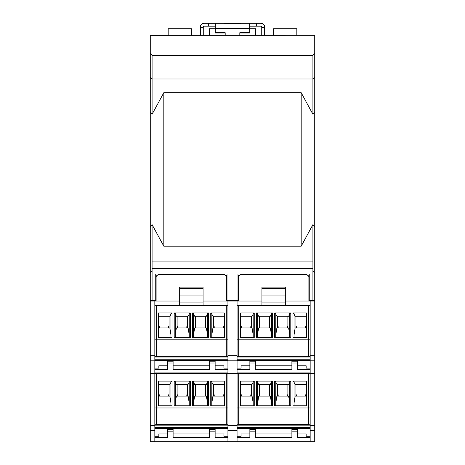 <?xml version="1.0" encoding="UTF-8"?>
<svg xmlns="http://www.w3.org/2000/svg" width="465" height="465" viewBox="0 0 465 465"><rect width="100%" height="100%" fill="white"/><g stroke="black" fill="none" stroke-linecap="round" stroke-linejoin="round"><path stroke-width="0.7" d="M214.226 327.953L214.226 326.674L213.679 326.674M224.095 326.674L223.363 326.674L223.363 327.953M156.659 305.662L156.659 356.097L226.106 356.097L226.106 305.662L156.659 305.662M224.095 327.953L224.095 316.206M224.374 337.642L210.755 337.642L210.755 312.968L224.374 312.968L224.374 337.642L224.182 327.953L212.918 327.953L211.848 334.661M224.374 312.968L224.182 316.206L212.918 316.206L211.848 314.264M156.659 339.834L226.106 339.834M192.475 312.968L208.558 312.968L208.558 337.642L192.475 337.642L192.475 312.968L193.574 313.619L193.51 337.642M174.201 312.968L190.284 312.968L190.284 337.642L174.201 337.642L174.201 312.968L175.299 313.619L175.235 337.642M172.009 337.642L158.391 337.642L158.391 312.968L172.009 312.968L172.009 337.642M226.286 356.283L156.478 356.283M227.931 356.62L226.286 356.62L226.286 305.476M227.931 305.476L154.833 305.476M154.833 356.62L156.478 356.62L156.478 305.476M159.402 327.953L159.402 326.674L158.67 326.674M169.086 326.674L168.539 326.674L168.539 327.953M177.124 326.674L177.677 326.674L177.677 327.953M186.814 327.953L186.814 326.674L187.36 326.674M227.931 360.299L154.833 360.299M195.399 326.674L195.951 326.674L195.951 327.953M205.088 327.953L205.088 326.674L205.635 326.674M312.91 55.416L312.91 78.992L152.09 78.992L152.09 55.416L312.91 55.416L314.735 52.853L314.735 35.317L150.265 35.334L150.265 441.75L154.833 441.75L154.833 301.029L179.688 301.029L179.688 305.476M227.931 360.828L227.931 301.029L237.069 301.029L237.069 360.828L227.931 360.828L227.931 373.616L150.265 373.616M227.931 430.561L227.931 373.616L237.069 373.616L237.069 430.561L227.931 430.561L227.931 441.75L154.833 441.75M214.226 396.093L214.226 394.814L213.679 394.814M224.095 394.814L223.363 394.814L223.363 396.093M156.659 373.796L156.659 424.237L226.106 424.237L226.106 373.796L156.659 373.796M224.095 396.093L224.095 384.34M224.374 405.776L210.755 405.776L210.755 381.108L224.374 381.108L224.374 405.776L224.182 396.093L212.918 396.093L211.848 402.795M224.374 381.108L224.182 384.34L212.918 384.34L211.848 382.399M156.659 407.968L226.106 407.968M192.475 381.108L208.558 381.108L208.558 405.776L192.475 405.776L192.475 381.108L193.574 381.753L193.51 405.776M174.201 381.108L190.284 381.108L190.284 405.776L174.201 405.776L174.201 381.108L175.299 381.753L175.235 405.776M172.009 405.776L158.391 405.776L158.391 381.108L172.009 381.108L172.009 405.776M226.286 424.417L156.478 424.417M227.931 424.76L226.286 424.76L226.286 373.616M154.833 424.76L156.478 424.76L156.478 373.616M159.402 396.093L159.402 394.814L158.67 394.814M169.086 394.814L168.539 394.814L168.539 396.093M177.124 394.814L177.677 394.814L177.677 396.093M186.814 396.093L186.814 394.814L187.36 394.814M227.931 428.439L154.833 428.439M204.176 428.439L196.864 428.439M195.399 394.814L195.951 394.814L195.951 396.093M205.088 396.093L205.088 394.814L205.635 394.814M154.833 425.15L227.931 425.15M154.833 407.968L156.478 407.968M226.286 407.968L227.931 407.968M227.931 441.75L237.069 441.75L237.069 430.561M310.167 305.476L285.312 305.476L285.312 301.029L310.167 301.029L310.167 373.616L237.069 373.616L237.069 360.828M310.167 428.439L237.069 428.439M306.33 396.093L306.33 384.34M306.609 381.108L306.609 405.776L292.991 405.776L292.991 381.108L306.609 381.108L306.423 384.34L295.153 384.34L294.089 382.399M306.586 405.776L306.423 396.093L295.153 396.093L294.089 402.795M308.342 373.796L238.894 373.796L238.894 407.968L308.342 407.968L308.342 373.796M274.716 381.108L290.799 381.108L290.799 405.776L274.716 405.776L274.716 381.108L275.815 381.753L275.751 405.776M256.442 381.108L272.525 381.108L272.525 405.776L256.442 405.776L256.442 381.108L257.534 381.753L257.476 405.776M254.245 405.776L240.626 405.776L240.626 381.108L254.245 381.108L254.245 405.776M238.894 407.968L238.894 424.237L308.342 424.237L308.342 407.968M310.167 424.76L308.522 424.76L308.522 373.616M237.069 424.76L238.714 424.76L238.714 373.616M306.33 394.814L305.598 394.814L305.598 396.093M296.461 396.093L296.461 394.814L295.914 394.814M308.522 424.417L238.714 424.417M237.069 425.15L310.167 425.15M237.069 407.968L238.714 407.968M310.167 430.561L310.167 373.616L314.735 373.616L314.735 430.561L310.167 430.561L310.167 441.75L237.069 441.75M296.461 327.953L296.461 326.674L295.914 326.674M306.33 326.674L305.598 326.674L305.598 327.953M238.894 305.662L238.894 356.097L308.342 356.097L308.342 305.662L238.894 305.662M306.33 327.953L306.33 316.206M306.609 312.968L306.609 337.642L292.991 337.642L292.991 312.968L306.609 312.968L306.423 316.206L295.153 316.206L294.089 314.264M306.586 337.642L306.423 327.953L295.153 327.953L294.089 334.661M238.894 339.834L308.342 339.834M274.716 312.968L290.799 312.968L290.799 337.642L274.716 337.642L274.716 312.968L275.815 313.619L275.751 337.642M256.442 312.968L272.525 312.968L272.525 337.642L256.442 337.642L256.442 312.968L257.534 313.619L257.476 337.642M254.245 337.642L240.626 337.642L240.626 312.968L254.245 312.968L254.245 337.642M308.522 356.283L238.714 356.283M310.167 356.62L308.522 356.62L308.522 305.476M285.312 305.476L237.069 305.476M237.069 356.62L238.714 356.62L238.714 305.476M241.637 327.953L241.637 326.674L240.905 326.674M251.321 326.674L250.775 326.674L250.775 327.953M259.365 326.674L259.912 326.674L259.912 327.953M269.049 327.953L269.049 326.674L269.601 326.674M310.167 360.299L237.069 360.299M277.64 326.674L278.186 326.674L278.186 327.953M287.324 327.953L287.324 326.674L287.876 326.674M237.069 357.015L310.167 357.015M237.069 339.834L238.714 339.834M308.522 339.834L310.167 339.834M237.069 301.029L261.923 301.029L261.923 305.476M310.167 301.029L314.735 301.029L314.735 300.303L309.254 300.303L309.254 301.029M203.077 305.476L203.077 301.029L227.931 301.029M150.265 301.029L154.833 301.029M155.74 301.029L155.74 300.303L156.112 300.303M168.173 35.311L168.173 28.731L191.382 28.731L191.382 35.328M301.762 35.311L273.618 35.311L273.618 28.731L296.827 28.731L296.827 35.311M260.644 35.323L204.356 35.328M163.238 35.334L191.382 35.311M150.265 226.42L152.09 224.618L163.814 246.206L163.814 92.698L152.09 114.285L150.265 112.484M312.91 114.285L314.735 112.484L314.735 77.481L312.91 78.992L312.91 114.285L301.186 92.698L163.814 92.698M150.265 77.481L152.09 78.992L152.09 114.285M150.265 52.853L152.09 55.416M308.888 300.303L309.254 300.303L309.254 273.955L237.981 273.955L237.981 300.303L226.653 300.303M150.265 300.303L155.74 300.303L155.74 273.955L227.019 273.955L227.019 300.303M237.981 300.303L238.347 300.303M237.981 280.936L238.347 280.936M308.888 280.936L309.254 280.936M237.981 275.338L239.522 275.338M307.72 275.338L309.254 275.082L307.458 275.082M262.289 274.681L262.289 273.955M239.777 275.082L237.981 275.082M314.735 300.303L314.735 272.391L312.91 270.88L312.91 261.923L152.09 261.923L152.09 300.303M312.91 270.88L312.91 300.303M152.09 224.618L152.09 261.923L312.91 261.923L312.91 224.612L314.735 226.414L314.735 112.484M163.814 246.206L301.186 246.206L312.91 224.612M301.186 92.698L301.186 246.206M314.735 52.853L314.735 77.481M314.735 272.391L314.735 226.414M249.717 28.731L255.709 28.731L255.709 35.311M208.337 26.174L203.99 26.174A0.732 0.732 0 0 0 203.257 26.906L203.257 27.638L200.334 27.638L200.334 26.906A3.656 3.656 0 0 1 203.99 23.25L208.337 23.25L208.337 26.174L211.994 26.174L211.994 23.25L253.007 23.25L253.007 26.174L249.717 26.174M225.188 33.009L215.283 33.009L215.283 23.25L215.283 26.174L211.994 26.174M253.007 26.174L261.01 26.174A0.732 0.732 0 0 1 261.743 26.906L261.743 35.323M253.007 23.25L261.01 23.25A3.656 3.656 0 0 1 264.666 26.906L264.666 27.638L261.743 27.638M211.994 23.25L208.337 23.25M256.663 23.25L256.663 26.174M264.666 35.323L264.666 27.638M209.291 35.311L209.291 28.731L215.283 28.731M203.257 35.328L203.257 27.638M200.334 27.638L200.334 35.328M240.539 23.477L224.461 23.477M239.812 33.009L249.717 33.009L249.717 23.25M225.188 35.311L225.188 32.701L215.283 32.701M239.812 35.311L239.812 32.701L249.717 32.701M311.812 301.029L311.812 300.303M152.09 270.88L150.265 272.391M284.952 273.955L284.952 274.681M227.019 275.082L225.223 275.082M202.711 273.955L202.711 274.681M155.74 280.936L156.112 280.936M226.653 280.936L227.019 280.936M157.542 275.082L155.74 275.082L157.28 275.338M225.479 275.338L227.019 275.338M180.048 274.681L180.048 273.955M153.183 300.303L153.183 301.029M310.167 441.75L314.735 441.75L314.735 430.561M227.931 437.577L215.138 437.577L215.138 429.323L209.657 429.323L209.657 437.577L173.108 437.577L173.108 429.323L167.621 429.323L167.621 437.577L154.833 437.577M209.657 433.921L173.108 433.921M167.621 433.921L158.85 433.921L158.85 436.269L154.833 436.269M215.138 433.921L223.909 433.921L223.909 436.269L227.931 436.269M310.167 437.577L297.379 437.577L297.379 429.323L291.892 429.323L291.892 437.577L255.343 437.577L255.343 429.323L249.862 429.323L249.862 437.577L237.069 437.577M249.862 433.921L241.091 433.921L241.091 436.269L237.069 436.269M297.379 433.921L306.15 433.921L306.15 436.269L310.167 436.269M255.343 433.921L291.892 433.921M314.735 373.616L314.735 301.029M285.312 301.029L285.312 287.108L261.923 287.108L261.923 301.029M238.347 301.029L238.347 276.512L240.178 274.681L307.063 274.681L308.888 276.512L308.888 301.029M261.923 295.914L285.312 295.914M261.923 302.918L285.312 302.918M203.077 301.029L203.077 287.108L179.688 287.108L179.688 301.029M156.112 301.029L156.112 276.512L157.937 274.681L224.822 274.681L226.653 276.512L226.653 301.029M179.688 295.914L203.077 295.914M179.688 302.918L203.077 302.918M289.765 337.642L289.701 313.619L290.799 312.968M275.815 334.661L276.878 327.953L288.631 327.953L289.701 334.661M289.701 314.264L288.631 316.206L276.878 316.206L275.815 314.264M287.876 327.953L287.876 316.206M277.64 316.206L277.64 327.953M271.49 337.642L271.426 313.619L272.525 312.968M257.534 334.661L258.604 327.953L270.357 327.953L271.426 334.661M257.534 314.264L258.604 316.206L270.357 316.206L271.426 314.264M269.601 327.953L269.601 316.206M259.365 316.206L259.365 327.953M240.626 312.968L240.818 316.206L252.082 316.206L253.152 314.264M240.905 316.206L240.905 327.953M253.152 334.661L252.082 327.953L240.818 327.953L240.649 337.642M253.216 337.642L253.152 313.619L254.245 312.968M251.321 327.953L251.321 316.206M292.991 312.968L294.089 313.619L294.025 337.642M295.914 316.206L295.914 327.953M277.64 394.814L278.186 394.814L278.186 396.093M287.324 396.093L287.324 394.814L287.876 394.814M269.049 396.093L269.049 394.814L269.601 394.814M259.365 394.814L259.912 394.814L259.912 396.093M251.321 394.814L250.775 394.814L250.775 396.093M241.637 396.093L241.637 394.814L240.905 394.814M308.522 407.968L310.167 407.968M291.892 363.014L297.379 363.014L297.379 361.189L291.892 361.189L291.892 369.443L255.343 369.443L255.343 361.189L249.862 361.189L249.862 369.443L237.069 369.443M297.379 363.014L297.379 369.443L310.167 369.443M241.091 365.786L249.862 365.786L241.091 365.786L241.091 368.129L237.069 368.129M297.379 365.786L306.15 365.786L297.379 365.786M255.343 365.786L291.892 365.786L255.343 365.786M306.15 365.786L306.15 368.129L310.167 368.129M289.765 405.776L289.701 381.753L290.799 381.108M275.815 402.795L276.878 396.093L288.631 396.093L289.701 402.795M289.701 382.399L288.631 384.34L276.878 384.34L275.815 382.399M287.876 396.093L287.876 384.34M277.64 384.34L277.64 396.093M271.49 405.776L271.426 381.753L272.525 381.108M271.426 402.795L270.357 396.093L258.604 396.093L257.534 405.032M257.534 382.399L258.604 384.34L270.357 384.34L271.426 382.399M269.601 396.093L269.601 384.34M259.365 384.34L259.365 396.093M240.626 381.108L240.818 384.34L252.082 384.34L253.152 382.399M240.905 384.34L240.905 396.093M253.152 402.795L252.082 396.093L240.818 396.093L240.649 405.776M253.216 405.776L253.152 381.753L254.245 381.108M251.321 396.093L251.321 384.34M292.991 381.108L294.089 381.753L294.025 405.776M295.914 384.34L295.914 396.093M227.931 369.443L215.138 369.443L215.138 361.189L209.657 361.189L209.657 369.443L173.108 369.443L173.108 361.189L167.621 361.189L167.621 369.443L154.833 369.443M209.657 365.786L173.108 365.786L209.657 365.786M158.85 365.786L167.621 365.786L158.85 365.786L158.85 368.129L154.833 368.129M215.138 365.786L223.909 365.786L215.138 365.786M223.909 365.786L223.909 368.129L227.931 368.129M207.524 405.776L207.466 381.753L208.558 381.108M193.574 402.795L194.643 396.093L206.396 396.093L207.466 402.795M207.466 382.399L206.396 384.34L194.643 384.34L193.574 382.399M205.635 396.093L205.635 384.34M195.399 384.34L195.399 396.093M189.249 405.776L189.185 381.753L190.284 381.108M175.299 402.795L176.369 396.093L188.122 396.093L189.185 402.795M175.299 382.399L176.369 384.34L188.122 384.34L189.185 382.399M187.36 396.093L187.36 384.34M177.124 384.34L177.124 396.093M158.391 381.108L158.577 384.34L169.847 384.34L170.911 382.399M158.67 384.34L158.67 396.093M170.911 402.795L169.847 396.093L158.577 396.093L158.414 405.776M170.975 405.776L170.911 381.753L172.009 381.108M169.086 396.093L169.086 384.34M210.755 381.108L211.848 381.753L211.784 405.776M213.679 384.34L213.679 396.093M154.833 357.015L227.931 357.015M154.833 339.834L156.478 339.834M226.286 339.834L227.931 339.834M207.524 337.642L207.466 313.619L208.558 312.968M193.574 334.661L194.643 327.953L206.396 327.953L207.466 334.661M207.466 314.264L206.396 316.206L194.643 316.206L193.574 314.264M205.635 327.953L205.635 316.206M195.399 316.206L195.399 327.953M189.249 337.642L189.185 313.619L190.284 312.968M175.299 334.661L176.369 327.953L188.122 327.953L189.185 334.661M175.299 314.264L176.369 316.206L188.122 316.206L189.185 314.264M187.36 327.953L187.36 316.206M177.124 316.206L177.124 327.953M158.391 312.968L158.577 316.206L169.847 316.206L170.911 314.264M158.67 316.206L158.67 327.953M170.911 334.661L169.847 327.953L158.577 327.953L158.414 337.642M170.975 337.642L170.911 313.619L172.009 312.968M169.086 327.953L169.086 316.206M210.755 312.968L211.848 313.619L211.784 337.642M213.679 316.206L213.679 327.953M154.833 359.207L227.931 359.207M154.833 427.341L227.931 427.341M237.069 359.207L310.167 359.207M261.923 288.19L285.312 288.19M308.888 288.19L309.254 288.19M237.981 288.19L238.347 288.19M237.981 286.126L238.347 286.126M308.888 286.126L309.254 286.126M308.888 285.092L309.254 285.092M237.981 285.092L238.347 285.092M312.91 268.503L152.09 268.503M215.283 28.487L249.717 28.487M179.688 288.19L203.077 288.19M226.653 288.19L227.019 288.19M156.112 288.19L155.74 288.19M156.112 286.126L155.74 286.126M226.653 286.126L227.019 286.126M226.653 285.092L227.019 285.092M156.112 285.092L155.74 285.092M150.265 355.667L154.833 355.667M150.265 360.828L154.833 360.828M150.265 425.399L154.833 425.399M150.265 430.561L154.833 430.561M215.138 431.148L209.657 431.148M173.108 431.148L167.621 431.148M227.931 425.399L237.069 425.399M227.931 355.667L237.069 355.667M255.343 431.148L249.862 431.148M297.379 431.148L291.892 431.148M310.167 425.399L314.735 425.399M314.735 360.828L310.167 360.828M310.167 355.667L314.735 355.667M237.069 427.341L310.167 427.341M237.069 372.884L310.167 372.884M255.343 363.014L249.862 363.014M227.931 372.884L154.833 372.884M215.138 363.014L209.657 363.014M173.108 363.014L167.621 363.014M237.981 288.405L238.347 288.405M261.923 288.405L285.312 288.405M308.888 288.405L309.254 288.405M155.74 288.405L156.112 288.405M179.688 288.405L203.077 288.405M226.653 288.405L227.019 288.405"/></g></svg>
